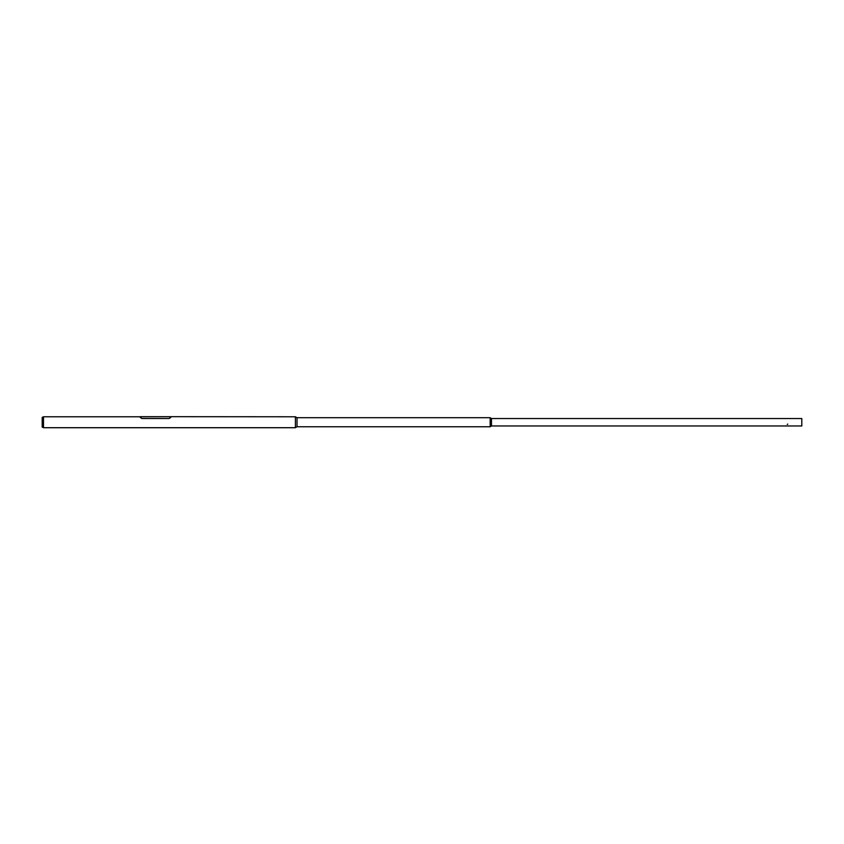 <?xml version="1.0" encoding="UTF-8"?>
<svg xmlns="http://www.w3.org/2000/svg" width="844" height="844" viewBox="0 0 844 844"><rect width="100%" height="100%" fill="white"/><g stroke="black" fill="none" stroke-linecap="round" stroke-linejoin="round"><path stroke-width="1.27" d="M42.2 417.39L42.2 427.106L43.498 427.708L43.498 416.778L42.2 417.39M43.498 427.708L295.4 427.708L295.4 416.778L170.752 416.683L170.752 417.485L169.127 418.497L141.855 418.497L140.231 416.778L43.498 416.778M297.025 417.706L490.174 417.706L490.174 426.779L297.025 426.779L297.025 417.706L295.4 416.82M297.025 426.779L295.4 427.665M787.79 418.529L801.8 418.529L801.8 425.956L491.472 425.956L491.472 418.529L490.174 417.759M491.472 425.956L490.174 426.726M787.241 418.529L491.472 418.529M787.252 424.405L787.779 424.089L787.252 424.405M140.231 417.485L140.231 416.683L170.752 416.683M170.752 416.778L170.752 417.485M140.231 417.411L141.855 418.497M169.127 418.497L141.855 418.424M169.127 418.424L170.752 417.411"/></g></svg>
